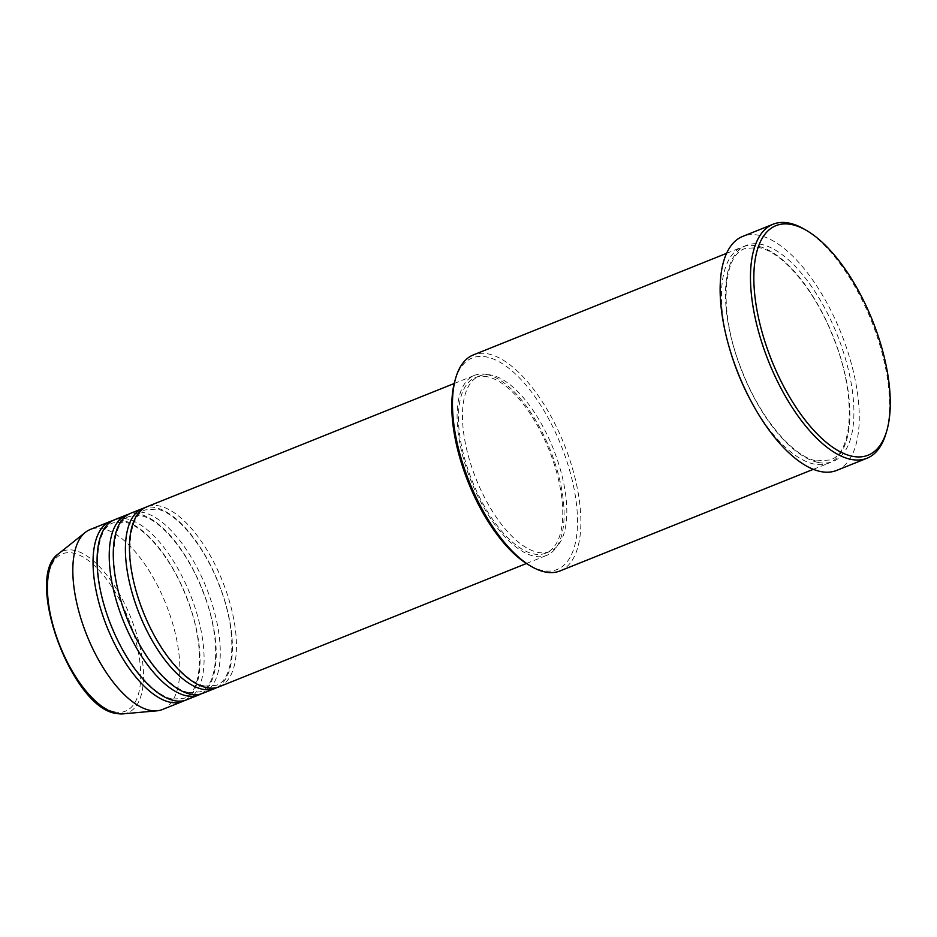 <?xml version="1.0" encoding="UTF-8"?>
<svg xmlns="http://www.w3.org/2000/svg" width="937" height="937" viewBox="0 0 937 937"><rect width="100%" height="100%" fill="white"/><g stroke="black" fill="none" stroke-linecap="round" stroke-linejoin="round"><path stroke-width="0.7" stroke-dasharray="4.68 3.51" d="M219.059 686.809A96.979 42.516 68.1 0 0 227.105 593.812A96.979 42.516 68.1 0 0 159.29 505.945A96.979 42.516 68.1 0 0 146.851 506.788M216.997 687.5A96.979 42.516 68.1 0 0 222.28 593.098A96.979 42.516 68.1 0 0 155.249 507.573A96.979 42.516 68.1 0 0 144.872 507.725M202.884 693.298A96.979 42.516 68.1 0 0 210.93 600.301A96.979 42.516 68.1 0 0 143.115 512.445A96.979 42.516 68.1 0 0 130.665 513.277M200.811 693.989A96.979 42.516 68.1 0 0 206.093 599.586A96.979 42.516 68.1 0 0 139.063 514.062A96.979 42.516 68.1 0 0 128.697 514.214M186.709 699.787A96.979 42.516 68.1 0 0 194.744 606.789A96.979 42.516 68.1 0 0 126.928 518.934A96.979 42.516 68.1 0 0 114.49 519.777M184.636 700.478A96.979 42.516 68.1 0 0 189.918 606.075A96.979 42.516 68.1 0 0 122.888 520.55A96.979 42.516 68.1 0 0 112.51 520.703M454.995 380.492A113.951 49.954 -111.9 0 1 486.842 356.997A113.951 49.954 -111.9 0 1 570.996 475.387A113.951 49.954 -111.9 0 1 542.453 570.492A113.951 49.954 -111.9 0 1 529.065 565.14M559.998 570.949A116.375 51.02 68.1 0 0 569.649 459.353A116.375 51.02 68.1 0 0 488.271 353.917A116.375 51.02 68.1 0 0 473.337 354.924M749.495 398.272A116.375 51.02 68.1 0 0 814.054 464.049A116.375 51.02 68.1 0 0 828.987 463.042A116.375 51.02 68.1 0 0 838.638 351.445A116.375 51.02 68.1 0 0 757.26 246.009A116.375 51.02 68.1 0 0 742.327 247.017A116.375 51.02 68.1 0 0 729.642 348.763M486.935 374.519A96.979 42.516 68.1 0 0 474.497 375.362A96.979 42.516 68.1 0 0 466.45 468.359A96.979 42.516 68.1 0 0 534.266 556.215A96.979 42.516 68.1 0 0 546.704 555.372A96.979 42.516 68.1 0 0 554.751 462.374A96.979 42.516 68.1 0 0 486.935 374.519M487.521 376.791A94.555 41.451 68.1 0 0 475.399 377.611A94.555 41.451 68.1 0 0 467.551 468.277A94.555 41.451 68.1 0 0 533.668 553.943A94.555 41.451 68.1 0 0 545.803 553.123A94.555 41.451 68.1 0 0 553.65 462.456A94.555 41.451 68.1 0 0 487.521 376.791M491.574 375.163A94.555 41.451 68.1 0 0 479.439 375.983A94.555 41.451 68.1 0 0 471.592 466.661A94.555 41.451 68.1 0 0 537.721 552.326A94.555 41.451 68.1 0 0 549.843 551.506A94.555 41.451 68.1 0 0 557.691 460.828A94.555 41.451 68.1 0 0 491.574 375.163M836.636 470.421A126.073 55.271 68.1 0 0 847.095 349.524A126.073 55.271 68.1 0 0 758.935 235.304A126.073 55.271 68.1 0 0 742.76 236.393M162.429 709.52A96.979 42.516 68.1 0 0 170.475 616.534A96.979 42.516 68.1 0 0 102.66 528.667A96.979 42.516 68.1 0 0 90.221 529.51M804.075 229.05A126.073 55.271 -111.9 0 1 871.328 320.665A126.073 55.271 -111.9 0 1 886.027 433.351M114.642 711.874A84.728 37.14 -111.9 0 1 52.062 623.843A84.728 37.14 -111.9 0 1 73.297 553.123A84.728 37.14 -111.9 0 1 135.865 641.154A84.728 37.14 -111.9 0 1 114.642 711.874M122.97 713.865A87.071 38.171 68.1 0 0 136.79 634.595A87.071 38.171 68.1 0 0 74.222 550.335A87.071 38.171 68.1 0 0 58.703 553.638M818.095 462.433A116.375 51.02 68.1 0 0 847.259 365.301A116.375 51.02 68.1 0 0 761.301 244.381A116.375 51.02 68.1 0 0 732.148 341.513A116.375 51.02 68.1 0 0 818.095 462.433M205.086 686.083L216.142 685.369C235.011 679.969 238.033 631.151 218.79 584.337C203.856 545.029 176.203 512.34 156.784 509.131L145.727 509.857C126.858 515.245 123.836 564.074 143.068 610.889C158.013 650.196 185.667 682.886 205.086 686.083M188.911 692.584L199.956 691.857C218.836 686.47 221.846 637.64 202.615 590.825C187.669 551.518 160.016 518.829 140.597 515.631L129.552 516.346C110.671 521.745 107.661 570.563 126.893 617.378C141.838 656.685 169.492 689.374 188.911 692.584M172.724 699.072L183.781 698.346C202.65 692.958 205.671 644.129 186.44 597.314C171.494 558.007 143.841 525.329 124.422 522.12L113.365 522.834C94.496 528.234 91.475 577.051 110.718 623.866C125.652 663.173 153.305 695.863 172.724 699.072M816.572 460.863L830.1 459.973C853.256 453.133 856.629 394.407 833.567 338.105C815.565 290.845 782.407 251.526 758.794 247.567L745.255 248.457C722.111 255.309 718.726 314.036 741.799 370.326C759.79 417.597 792.948 456.905 816.572 460.863M454.199 383.502L474.497 375.362M475.399 377.611L479.439 375.983M726.643 253.306L742.327 247.017M813.304 469.332L828.987 463.042M545.803 553.123L549.843 551.506M526.407 563.524L546.704 555.372"/><path stroke-width="1.41" d="M454.199 383.502L146.851 506.788A96.979 42.516 68.1 0 0 138.805 599.785A96.979 42.516 68.1 0 0 206.62 687.653A96.979 42.516 68.1 0 0 219.059 686.809L526.407 563.524M144.872 507.725A96.979 42.516 68.1 0 0 142.811 508.416A96.979 42.516 68.1 0 0 134.764 601.413A96.979 42.516 68.1 0 0 202.579 689.269A96.979 42.516 68.1 0 0 215.018 688.426A96.979 42.516 68.1 0 0 216.997 687.5M142.811 508.416L130.665 513.277A96.979 42.516 68.1 0 0 122.63 606.274A96.979 42.516 68.1 0 0 190.445 694.141A96.979 42.516 68.1 0 0 202.884 693.298L215.018 688.426M128.697 514.214A96.979 42.516 68.1 0 0 126.624 514.905A96.979 42.516 68.1 0 0 118.577 607.902A96.979 42.516 68.1 0 0 186.393 695.769A96.979 42.516 68.1 0 0 198.843 694.926A96.979 42.516 68.1 0 0 200.811 693.989M126.624 514.905L114.49 519.777A96.979 42.516 68.1 0 0 106.443 612.775A96.979 42.516 68.1 0 0 174.259 700.63A96.979 42.516 68.1 0 0 186.709 699.787L198.843 694.926M112.51 520.703A96.979 42.516 68.1 0 0 110.449 521.394A96.979 42.516 68.1 0 0 102.402 614.391A96.979 42.516 68.1 0 0 170.218 702.258A96.979 42.516 68.1 0 0 182.656 701.415A96.979 42.516 68.1 0 0 184.636 700.478M531.396 566.487L529.065 565.14A113.951 49.954 -111.9 0 1 468.277 482.344A113.951 49.954 -111.9 0 1 454.995 380.492L455.745 377.904A116.375 51.02 68.1 0 0 469.32 481.923A116.375 51.02 68.1 0 0 531.396 566.487A116.375 51.02 68.1 0 0 545.065 571.957A116.375 51.02 68.1 0 0 559.998 570.949L813.304 469.332M726.643 253.306L473.337 354.924A116.375 51.02 68.1 0 0 455.745 377.904M791.882 224.587A123.649 54.205 68.1 0 0 760.903 327.786A123.649 54.205 68.1 0 0 852.237 456.26A123.649 54.205 68.1 0 0 886.789 430.774A123.649 54.205 68.1 0 0 872.37 320.243A123.649 54.205 68.1 0 0 806.406 230.397A123.649 54.205 68.1 0 0 791.882 224.587M886.789 430.774L886.027 433.351A126.073 55.271 -111.9 0 1 866.971 458.252A126.073 55.271 -111.9 0 1 850.808 459.341A126.073 55.271 -111.9 0 1 762.636 345.121A126.073 55.271 -111.9 0 1 773.095 224.224A126.073 55.271 -111.9 0 1 789.27 223.135A126.073 55.271 -111.9 0 1 804.075 229.05L806.406 230.397M729.642 348.763A116.375 51.02 68.1 0 0 749.495 398.272M773.095 224.224L742.76 236.393A126.073 55.271 68.1 0 0 732.301 357.29A126.073 55.271 68.1 0 0 820.461 471.51A126.073 55.271 68.1 0 0 836.636 470.421L866.971 458.252M110.449 521.394L90.221 529.51A96.979 42.516 68.1 0 0 85.372 532.345A96.979 42.516 68.1 0 0 84.248 628.481A96.979 42.516 68.1 0 0 149.99 710.363A96.979 42.516 68.1 0 0 156.971 710.82A96.979 42.516 68.1 0 0 162.429 709.52L182.656 701.415M122.97 713.865L116.176 713.432C71.622 708.079 23.413 576.56 58.703 553.638A87.071 38.171 68.1 0 0 57.684 639.948A87.071 38.171 68.1 0 0 116.715 713.455A87.071 38.171 68.1 0 0 122.97 713.865L156.971 710.82M58.703 553.638L85.372 532.345"/></g></svg>
